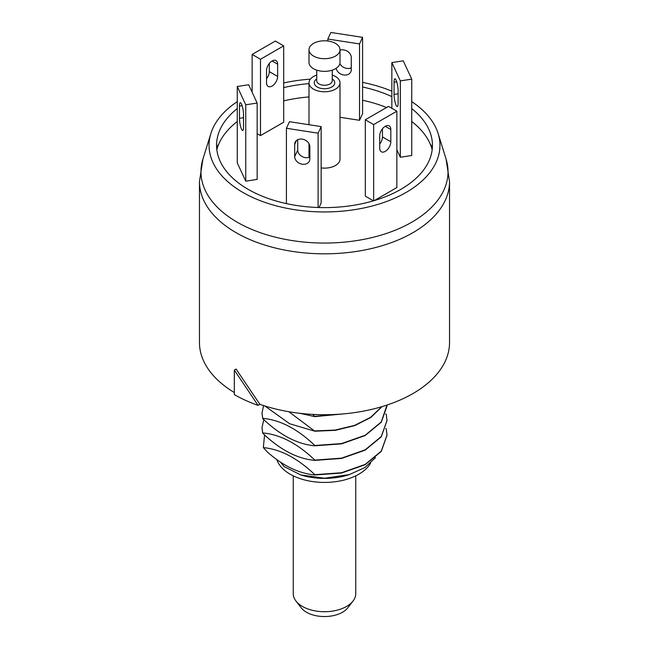 <?xml version="1.0" encoding="UTF-8"?>
<svg xmlns="http://www.w3.org/2000/svg" width="649" height="649" viewBox="0 0 649 649"><rect width="100%" height="100%" fill="white"/><g stroke="black" fill="none" stroke-linecap="round" stroke-linejoin="round"><path stroke-width="0.97" d="M237.258 108.594A107.945 62.32 180 0 0 218.259 134.278A107.945 62.32 180 0 0 248.178 189.362A107.945 62.32 0 0 0 374.497 200.525A107.945 62.32 0 0 0 430.741 134.278A107.945 62.32 0 0 0 411.742 108.594M283.686 87.599A107.945 62.32 180 0 1 308.997 83.624M362.58 86.982A107.945 62.32 180 0 1 391.85 96.596M237.258 101.642A115.441 66.652 180 0 0 210.876 133.516A115.441 66.652 180 0 0 242.872 192.428A115.441 66.652 0 0 0 377.969 204.37A115.441 66.652 0 0 0 438.124 133.516A115.441 66.652 0 0 0 411.742 101.642M283.686 82.95A115.441 66.652 180 0 1 310.36 79.146M362.58 82.374A115.441 66.652 180 0 1 391.85 91.16M259.892 404.335L236.09 369.078L234.321 370.092L258.067 405.382L259.892 404.335A125.03 72.185 0 0 0 385.96 405.398A125.03 72.185 0 0 0 449.53 342.534L449.53 181.639L446.09 159.127A123.537 71.325 0 0 1 381.717 234.946A123.537 71.325 0 0 1 237.145 222.169A123.537 71.325 180 0 1 202.91 159.127L199.47 181.639L199.47 342.534A125.03 72.185 180 0 0 234.321 392.531M258.067 405.382A127.537 73.629 180 0 1 234.321 394.6L234.321 370.092M312.704 414.395L314.83 416.634L299.911 413.308M314.83 416.634L346.298 413.616M263.802 419.635L261.985 427.715L262.74 432.94C280.092 434.449 297.461 443.494 314.83 460.092L314.83 460.384C297.461 458.867 280.1 449.822 262.74 433.232L261.985 427.861M314.83 460.384L341.544 458.445L365.144 450.146L381.288 436.818L387.015 420.576M261.985 413.283L262.74 418.646C280.1 435.236 297.461 444.289 314.83 445.798L341.544 443.867L365.144 435.56L381.288 422.231L387.015 405.99M288.837 411.717L314.83 431.212L289.665 423.74L264.808 405.958M314.83 431.212L335.419 430.328L354.825 425.582L370.936 417.412L382.018 406.631M387.015 435.154L381.288 451.404L365.144 464.733L341.544 473.032L314.83 474.971C298.572 473.364 282.777 465.722 267.437 452.053L263.34 447.615C280.425 449.205 297.583 458.226 314.83 474.679L341.544 472.74L365.144 464.441L381.288 451.112L387.015 435.008L386.26 429.062L385.717 428.51M280.473 462.145L284.205 466.623L300.674 474.906L324.557 478.248L349.267 474.622L364.9 467.54L375.544 457.569M263.34 447.615L264.565 434.911M263.575 405.568L261.985 413.137L262.74 418.362C280.092 419.862 297.453 428.916 314.83 445.506L341.544 443.575L365.144 435.268L381.288 421.939L387.007 405.049M314.83 460.092L341.544 458.153L365.144 449.854L381.288 436.526L387.015 420.422L386.26 414.484L385.717 413.932M349.267 474.622L347.896 475.044A50.014 28.872 180 0 1 301.104 475.044L300.674 474.906M276.823 459.597A48.513 28.012 180 0 0 310.173 481.177A48.513 28.012 180 0 0 358.8 474.224A48.513 28.012 0 0 0 370.563 463.216M355.757 475.839L355.757 593.673A31.257 18.05 180 0 1 354.695 598.337A31.257 18.05 180 0 1 353.032 601.039A31.257 18.05 180 0 1 324.5 611.715A31.257 18.05 180 0 1 295.968 601.039A31.257 18.05 180 0 1 293.243 593.673L293.243 475.839M353.032 601.039L347.767 607.845A25.481 14.716 180 0 1 324.5 616.55A25.481 14.716 180 0 1 301.233 607.845L295.968 601.039M314.83 430.92L335.257 430.06L354.541 425.395L370.611 417.348L381.758 406.704M314.83 416.342L344.294 413.811M237.258 121.525A108.927 62.888 0 0 0 217.545 147.266A108.927 62.888 0 0 0 216.823 149.676M283.686 100.871A108.927 62.888 180 0 1 308.997 96.928M362.58 100.262A108.927 62.888 180 0 1 386.569 107.499M411.742 121.525A108.927 62.888 180 0 1 431.455 147.266A108.927 62.888 180 0 1 432.177 149.676M321.166 167.921A15.503 8.948 0 0 0 335.46 165.511A15.503 8.948 0 0 0 340.003 159.183L340.003 82.821A15.503 8.948 180 0 1 335.46 89.148A15.503 8.948 0 0 1 318.57 91.087A15.503 8.948 0 0 1 308.997 82.821A15.503 8.948 0 0 1 313.54 76.485A15.503 8.948 180 0 1 316.744 75.065M257.15 133.694L260.492 135.617L283.686 122.223L283.686 45.86L275.346 41.041L252.145 54.435L252.145 92.247M245.752 181.168L237.258 162.875L237.258 86.512L245.752 104.805L245.752 181.168L257.15 179.4L257.15 103.045L248.664 84.743L237.258 86.512M318.107 207.51L318.107 133.183L286.42 128.283L289.47 121.704L321.166 126.604L321.166 202.967L319.04 207.534M374.286 200.59L396.855 187.561L396.855 111.198L388.508 106.379L365.314 119.773L365.314 196.136L373.451 200.841M396.855 149.749L400.336 157.253L411.742 155.492L411.742 79.129L403.248 60.828L391.85 62.596L400.336 80.89L400.336 157.253M340.003 117.274L359.53 120.3L362.58 113.713L362.58 37.35L330.893 32.45L327.834 39.029L359.53 43.937L359.53 120.3M332.256 75.065A15.503 8.948 180 0 1 340.003 82.821M308.997 49.738L308.997 62.401A15.503 8.948 0 0 0 318.57 70.668A15.503 8.948 0 0 0 335.46 68.729A15.503 8.948 180 0 0 340.003 62.401L340.003 49.738A15.503 8.948 180 0 1 335.46 56.074A15.503 8.948 0 0 1 318.57 58.012A15.503 8.948 0 0 1 308.997 49.738A15.503 8.948 0 0 1 313.54 43.41A15.503 8.948 180 0 1 330.43 41.471A15.503 8.948 180 0 1 340.003 49.738M260.492 135.617L260.492 59.254L283.686 45.86M266.536 82.837L266.536 70.587A7.853 4.535 -60 0 1 269.968 62.685A7.853 4.535 -60 0 1 276.02 60.584A7.853 4.535 -60 0 1 277.642 64.178L277.642 76.428A7.853 4.535 -60 0 1 274.211 84.329A7.853 4.535 -60 0 1 268.167 86.431A7.853 4.535 -60 0 1 266.536 82.837M260.492 59.254L252.145 54.435M269.294 63.456L269.294 71.609A7.853 4.535 -60 0 1 266.536 78.74M257.15 103.045L245.752 104.805M243.537 127.107L243.537 114.857A7.853 1.663 -98.8 0 0 242.426 106.744A7.853 1.663 -98.8 0 0 240.308 102.72A7.853 1.663 -98.8 0 0 239.473 106.103L239.473 118.353A7.853 1.663 -98.8 0 0 240.584 126.466A7.853 1.663 -98.8 0 0 242.71 130.49A7.853 1.663 -98.8 0 0 243.537 127.107M297.729 139.713L297.729 150.049A7.853 6.19 -155.1 0 0 301.915 156.425A7.853 6.19 -155.1 0 0 309.849 157.066M321.166 126.604L318.107 133.183M286.42 128.283L286.42 203.608M309.849 158.981L309.849 146.731A7.853 6.19 -155.1 0 0 303.586 139.446A7.853 6.19 -155.1 0 0 295.141 142.253A7.853 6.19 -155.1 0 0 294.678 144.386L294.678 156.636A7.853 6.19 -155.1 0 0 300.941 163.913A7.853 6.19 -155.1 0 0 309.386 161.114A7.853 6.19 -155.1 0 0 309.849 158.981M379.706 144.078A7.853 4.535 120 0 0 382.464 136.947L382.464 128.794M396.855 111.198L373.654 124.592L373.654 200.776M390.812 141.766L390.812 129.516A7.853 4.535 120 0 0 389.181 125.914A7.853 4.535 120 0 0 383.129 128.023A7.853 4.535 120 0 0 379.706 135.925L379.706 148.175A7.853 4.535 120 0 0 381.328 151.769A7.853 4.535 120 0 0 387.38 149.668A7.853 4.535 120 0 0 390.812 141.766L382.464 136.947M365.314 119.773L373.654 124.592M391.85 108.31L391.85 62.596M394.065 94.438L394.065 82.188A7.853 1.663 81.2 0 1 394.892 78.805A7.853 1.663 81.2 0 1 397.01 82.829A7.853 1.663 81.2 0 1 398.129 90.941L398.129 103.191A7.853 1.663 81.2 0 1 397.293 106.574A7.853 1.663 81.2 0 1 395.176 102.55A7.853 1.663 81.2 0 1 394.065 94.438L398.129 93.805M400.336 80.89L411.742 79.129M327.834 41.001L327.834 39.029M340.003 50.135A7.853 6.19 24.9 0 1 351.271 57.477L351.271 69.727A7.853 6.19 24.9 0 1 350.809 71.861A7.853 6.19 24.9 0 1 342.883 74.813A7.853 6.19 24.9 0 1 336.174 68.291M351.271 67.82A7.853 6.19 24.9 0 1 339.857 63.61M359.53 43.937L362.58 37.35M216.604 147.088A116.033 66.993 180 0 1 218.697 144.224M432.396 147.088A116.033 66.993 0 0 0 430.303 144.224M449.53 181.639A125.03 72.185 0 0 1 372.348 248.332A125.03 72.185 0 0 1 236.09 232.683A125.03 72.185 180 0 1 199.47 181.639M332.256 78.943A10.254 5.922 180 0 1 331.753 87.007A10.254 5.922 180 0 1 317.515 87.153A10.254 5.922 180 0 1 316.744 78.943M332.256 70.149L332.256 80.776A7.756 4.478 180 0 1 329.984 83.94A7.756 4.478 180 0 1 321.531 84.914A7.756 4.478 180 0 1 316.744 80.776L316.744 70.149M272.093 60.974L277.642 64.178M269.294 71.609L277.642 76.428M239.473 106.103L242.118 105.69M239.473 118.353L243.537 117.72M294.678 144.386L296.471 140.525M294.678 156.636L297.729 150.049M390.812 129.516L385.255 126.304M396.709 81.774L394.065 82.188M438.124 133.516L446.09 159.127M210.876 133.516L202.91 159.127M217.545 147.266L216.807 149.489M431.455 147.266L432.193 149.489M308.997 157.399L308.997 143.648M308.997 124.722L308.997 82.821"/></g></svg>
